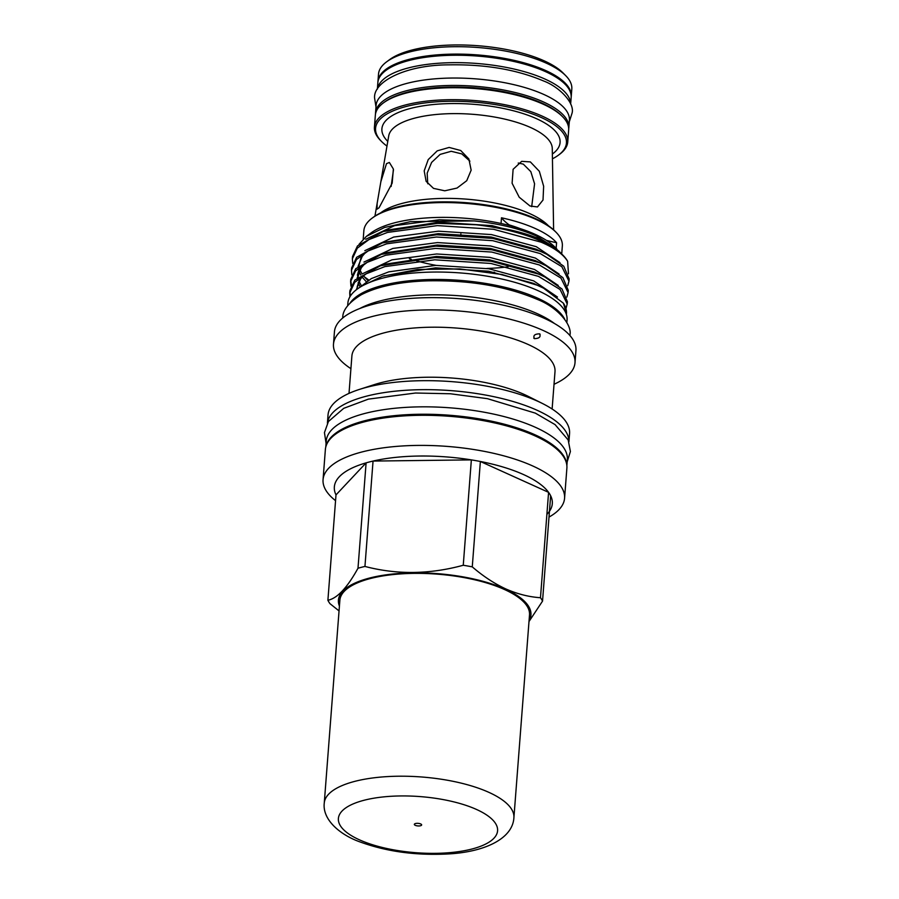 <?xml version="1.0" encoding="UTF-8"?>
<svg xmlns="http://www.w3.org/2000/svg" width="899" height="899" viewBox="0 0 899 899"><rect width="100%" height="100%" fill="white"/><g stroke="black" fill="none" stroke-linecap="round" stroke-linejoin="round"><path stroke-width="1.35" d="M375.501 114.004A96.935 34.162 4.4 0 1 375.535 112.858L376.097 105.453A96.935 34.162 4.4 0 1 407.281 83.281A96.935 34.162 4.4 0 1 512.801 84.416A96.935 34.162 4.4 0 1 569.404 120.331L568.831 127.737A96.935 34.162 4.4 0 1 568.696 128.872M375.535 112.858A96.935 34.162 4.4 0 1 406.719 90.687A96.935 34.162 4.4 0 1 512.228 91.822A96.935 34.162 4.4 0 1 568.831 127.737M570.618 103.958A96.935 34.162 -175.6 0 0 512.711 68.74A96.935 34.162 -175.6 0 0 408.472 67.897A96.935 34.162 -175.6 0 0 377.4 89.091M570.651 104.048L571.157 97.541A96.935 34.162 -175.6 0 0 514.554 61.626A96.935 34.162 -175.6 0 0 409.034 60.491A96.935 34.162 -175.6 0 0 377.85 82.663L377.355 89.17M325.775 447.05L326.236 441.038A120.904 42.613 4.4 0 1 404.494 407.461A120.904 42.613 4.4 0 1 535.534 427.362A120.904 42.613 4.4 0 1 567.336 459.58L566.876 465.603M326.011 446.219A120.904 42.613 4.4 0 1 406.91 414.686A120.904 42.613 4.4 0 1 534.961 434.768A120.904 42.613 4.4 0 1 566.775 464.749M518.251 163.034L523.297 164.124L530.826 171.653L534.579 183.812L531.691 206.658M444.769 190.802L457.029 188.06L466.738 180.699L471.155 170.169L468.862 158.943L460.726 150.515L449.14 147.436L437.24 150.852L428.227 159.595L424.193 170.877L426.115 181.295L433.509 188.374L444.769 190.802M379.041 207.804L392.166 183.171L393.369 169.012L389.368 162.472L386.503 163.629L380.861 181.688L377.142 203.365L377.063 209.152L379.041 207.804M548.491 225.84A90.282 31.813 -175.6 0 0 529.938 213.704A90.282 31.813 -175.6 0 0 380.625 212.917M530.365 161.91L521.701 161.337L513.115 169.282L512.104 183.25L519.195 197.196L530.005 205.995L537.478 206.95L543.018 200.016L543.648 186.262L539.355 171.316L530.365 161.91M567.741 141.986L568.662 130.018A96.935 34.162 -175.6 0 0 562.527 116.645A96.935 34.162 -175.6 0 0 543.153 104.183A96.935 34.162 -175.6 0 0 383.457 102.868A96.935 34.162 -175.6 0 0 375.355 115.139L374.433 127.107A96.935 34.162 4.4 0 1 437.172 100.182A96.935 34.162 4.4 0 1 542.232 116.14A96.935 34.162 4.4 0 1 567.741 141.986A96.935 34.162 4.4 0 1 559.639 154.257L558.436 155.156A95.721 33.735 -175.6 0 0 541.254 117.511A95.721 33.735 -175.6 0 0 420.979 103.509A95.721 33.735 -175.6 0 0 381.614 141.548A95.721 33.735 -175.6 0 0 386.975 146.088M381.614 141.548L380.558 140.48A96.935 34.162 4.4 0 1 374.433 127.107M571.191 96.968A96.935 34.162 -175.6 0 0 571.247 96.395L571.809 88.99A96.935 34.162 -175.6 0 0 565.685 75.617A96.935 34.162 -175.6 0 0 546.311 63.155A96.935 34.162 -175.6 0 0 386.615 61.84A96.935 34.162 -175.6 0 0 378.513 74.123L377.94 81.528A96.935 34.162 -175.6 0 0 377.917 82.101M571.247 96.395A96.935 34.162 -175.6 0 0 545.749 70.56A96.935 34.162 -175.6 0 0 440.679 54.603A96.935 34.162 -175.6 0 0 377.94 81.528M386.615 61.84L389.627 59.615A93.889 33.083 4.4 0 1 544.288 60.885A93.889 33.083 4.4 0 1 563.055 72.954L565.685 75.617M383.457 102.868L384.66 101.969A95.721 33.735 4.4 0 1 542.344 103.273A95.721 33.735 4.4 0 1 561.482 115.578L562.527 116.645M564.662 319.123A109.914 38.736 -175.6 0 0 537.568 298.12A109.914 38.736 -175.6 0 0 429.497 279.533A109.914 38.736 -175.6 0 0 350.374 302.626M566.853 322.561L567.055 319.999A109.914 38.736 -175.6 0 0 538.141 290.703A109.914 38.736 -175.6 0 0 419.013 272.611A109.914 38.736 -175.6 0 0 347.879 303.143L347.677 305.694M372.175 218.109L373.377 217.221A98.306 34.645 4.4 0 1 535.343 218.558A98.306 34.645 4.4 0 1 554.998 231.2L556.043 232.257A99.531 35.072 -175.6 0 0 536.152 219.468A99.531 35.072 -175.6 0 0 372.175 218.109A99.531 35.072 -175.6 0 0 363.859 230.717L363.218 239.022M494.562 272.24A98.306 34.645 4.4 0 1 490.888 272.397M561.718 253.968L562.336 245.989A99.531 35.072 -175.6 0 0 556.043 232.257M339.417 606.095A96.541 34.027 4.4 0 1 393.268 573.978A96.541 34.027 4.4 0 1 505.553 589.238A96.541 34.027 4.4 0 1 529.062 620.692M339.047 610.915L329.967 603.667A109.307 38.522 4.4 0 1 327.899 600.262C337.215 598.408 347.239 587.732 357.993 568.235A109.307 38.522 4.4 0 1 364.949 566.437C396.897 574.821 429.666 574.427 463.255 565.257A109.307 38.522 4.4 0 1 472.267 566.864C483.156 576.248 494.36 583.608 505.856 588.957C517.498 594.048 529.039 596.97 540.479 597.723A109.307 38.522 4.4 0 1 542.535 601.116L529.005 621.524M335.563 500.664A121.118 42.68 4.4 0 1 323.056 479.661A121.118 42.68 4.4 0 1 401.448 446.028A121.118 42.68 4.4 0 1 532.714 465.963A121.118 42.68 4.4 0 1 564.572 498.248A121.118 42.68 4.4 0 1 549.008 517.082M323.056 479.661L325.371 449.567A121.118 42.68 4.4 0 1 403.763 415.922A121.118 42.68 4.4 0 1 535.029 435.869A121.118 42.68 4.4 0 1 566.887 468.143L564.572 498.248M327.427 423.159A121.118 42.68 4.4 0 1 406.753 390.222A121.118 42.68 4.4 0 1 537.006 410.225A121.118 42.68 4.4 0 1 568.91 441.735M327.405 423.204L328.034 414.933A121.118 42.68 4.4 0 1 359.398 389.424A121.118 42.68 4.4 0 1 537.692 401.235A121.118 42.68 4.4 0 1 542.468 403.505A121.118 42.68 4.4 0 1 569.561 433.52L568.921 441.78M359.398 389.424L374.411 384.581A101.857 35.893 4.4 0 1 524.353 394.515A101.857 35.893 4.4 0 1 528.365 396.425L542.468 403.505M349.014 393.38L351.891 356.015A101.857 35.893 4.4 0 1 417.81 327.73A101.857 35.893 4.4 0 1 528.207 344.497A101.857 35.893 4.4 0 1 554.998 371.647L552.121 409.011M350.913 368.669A121.118 42.68 4.4 0 1 333.484 344.16A121.118 42.68 4.4 0 1 411.877 310.526A121.118 42.68 4.4 0 1 543.142 330.461A121.118 42.68 4.4 0 1 575 362.747A121.118 42.68 4.4 0 1 554.02 384.289M333.484 344.16L334.428 331.911A121.118 42.68 4.4 0 1 412.81 298.266A121.118 42.68 4.4 0 1 544.086 318.212A121.118 42.68 4.4 0 1 575.944 350.486L575 362.747M359.746 308.537A111.498 39.298 4.4 0 1 537.512 313.762A111.498 39.298 4.4 0 1 554.503 323.528M363.511 285.23L382.48 276.218L417.709 269.475L459.839 268.925L501.923 274.476L537.186 285.219L543.558 288.174L563.381 303.188A108.846 38.354 4.4 0 1 566.471 313.616A108.846 38.354 4.4 0 1 566.381 314.481M359.027 244.337L366.41 236.347L371.04 232.931A99.531 35.072 4.4 0 1 501.046 223.48A99.531 35.072 4.4 0 1 535.017 234.279A99.531 35.072 4.4 0 1 554.908 247.079L556.931 249.124L536.647 236.111C519.712 228.638 498.923 223.581 474.279 220.929L439.319 219.783L394.56 225.66L365.702 239.291M562.931 255.192L558.661 250.877L544.94 241.528L539.052 238.808C522.285 231.796 501.237 227.11 475.919 224.739A108.846 38.354 4.4 0 1 541.176 241.202A108.846 38.354 4.4 0 1 562.931 255.192A108.846 38.354 4.4 0 1 567.629 261.272L568.483 273.813M366.41 236.347L384.558 227.492L410.394 221.637L474.279 220.929M501.046 223.48L501.485 217.783A99.531 35.072 4.4 0 1 535.456 228.582A99.531 35.072 4.4 0 1 556.582 242.696L556.155 248.338M463.255 565.257L471.357 459.883A109.307 38.522 4.4 0 1 480.369 461.49A109.307 38.522 4.4 0 1 523.555 474.571A109.307 38.522 4.4 0 1 548.581 492.349A109.307 38.522 4.4 0 1 550.649 495.754A109.307 38.522 4.4 0 1 546.884 514.363M563.381 303.188L566.494 313.358M565.999 308.469L567.213 303.963L560.099 289.5L538.479 276.364L490.944 263.463L434.723 259.8L384.851 266.621L366.376 273.734L354.689 282.365L349.733 292.962L349.925 296.782M349.733 292.962L349.902 290.714L354.858 280.106L380.558 265.722L434.891 257.552L491.112 261.204L538.647 274.116L544.951 277.038L561.999 289.006L567.393 301.716L567.213 303.963M566.876 297.075L568.089 292.568L560.976 278.106L539.355 264.969L491.82 252.068L435.599 248.405L385.727 255.226L367.253 262.339L355.566 270.97L350.61 281.567L350.958 286.197M350.61 281.567L350.779 279.319L355.734 268.711L381.434 254.327L435.768 246.157L491.989 249.81L539.524 262.722L545.828 265.643L562.875 277.611L568.269 290.321L568.089 292.568M567.752 285.68L568.966 281.173L561.853 266.711L540.232 253.574L492.697 240.674L436.476 237.01L386.604 243.831L368.129 250.945L356.442 259.575L351.487 270.172L351.835 274.802M351.487 270.172L351.655 267.924L356.611 257.316L382.311 242.932L436.644 234.763L492.866 238.415L540.4 251.327L546.704 254.248L563.752 266.216L569.146 278.926L568.966 281.173M350.419 295.985L349.857 291.838M351.442 285.107L350.734 280.443M567.629 261.272C563.145 254.181 554.312 247.809 541.108 242.179L493.573 229.279L437.352 225.615L387.491 232.436L369.006 239.55L357.319 248.169L352.363 258.777L352.723 263.407M368.759 280.05L363.938 276.499M352.363 258.777L352.532 256.518L357.487 245.921L383.188 231.537L437.521 223.368L475.919 224.739M534.433 338.642C539.333 338.462 541.041 336.867 539.546 333.832C534.624 333.967 532.916 335.574 534.433 338.642L533.837 338.226M540.142 334.248L539.546 333.832M460.973 235.077L460.861 233.909M427.744 183.767L427.171 173.125L431.621 162.416L440.15 154.392L451.208 151.279L461.794 153.898L469.896 161.157M556.582 242.696A91.597 32.274 4.4 0 1 546.423 240.381M519.689 228.447A86.562 30.51 -175.6 0 0 509.272 224.941A91.597 32.274 4.4 0 1 501.485 217.783M391.132 186.475L393.481 169.731M436.094 265.362A89.057 31.386 4.4 0 1 416.731 260.912M411.326 259.272A89.057 31.386 4.4 0 1 409.629 258.71M357.993 568.235L366.107 462.861L336.001 494.888L327.899 600.262M336.001 494.888A109.307 38.522 4.4 0 1 366.107 462.861A109.307 38.522 4.4 0 1 373.051 461.063L364.949 566.437M540.479 597.723L548.581 492.349L480.369 461.49L472.267 566.864M550.649 495.754L542.535 601.116M471.357 459.883L373.051 461.063A109.307 38.522 4.4 0 1 471.357 459.883M552.436 158.82A95.721 33.735 -175.6 0 0 558.436 155.156M416.788 823.338A3.663 1.292 4.4 0 1 421.642 824.922A3.663 1.292 4.4 0 1 419.181 825.945A3.663 1.292 4.4 0 1 414.338 824.361A3.663 1.292 4.4 0 1 416.788 823.338M339.867 600.274A95.103 33.521 4.4 0 1 403.527 573.731A95.103 33.521 4.4 0 1 529.511 614.86L513.902 817.697A95.103 33.521 4.4 0 0 387.918 776.567A95.103 33.521 4.4 0 0 324.258 803.11L339.867 600.274M553.615 229.874L552.267 148.459A82.056 28.914 -175.6 0 0 530.657 127.546A82.056 28.914 -175.6 0 0 442.982 113.959A82.056 28.914 -175.6 0 0 388.728 135.873L380.861 181.688M552.357 154.044A89.361 31.487 -175.6 0 0 536.579 118.724A89.361 31.487 -175.6 0 0 424.036 105.689A89.361 31.487 -175.6 0 0 387.784 141.39M559.953 262.632L536.298 246.697L491.472 234.583L438.442 231.178L393.683 237.055L364.825 250.686M559.077 274.026L535.422 258.092L490.596 245.978L437.566 242.573L392.807 248.45L363.949 262.081M359.679 267.16L357.364 275.218M558.2 285.421L534.545 269.486L489.719 257.372L436.689 253.968L391.93 259.845L363.072 273.476M557.481 297.03L533.669 280.881L488.842 268.767L435.813 265.374L388.784 271.858L371.354 278.589L359.814 287.343M544.94 241.528L536.984 237.774L492.158 225.649L439.128 222.255L388.02 229.975L383.188 231.537M546.704 254.248L536.107 249.169L491.281 237.044L438.251 233.65L384.794 242.157M365.365 252.495L362.769 255.035L358.049 266.419M358.993 271.374L360.735 275.004M362.016 276.937L366.241 281.668M545.828 265.643L535.231 260.564L490.404 248.439L437.375 245.045L386.267 252.765L381.434 254.327M364.488 263.89L361.892 266.43L357.173 277.813M358.117 282.769L360.184 286.916M544.951 277.038L534.354 271.959L489.528 259.833L436.498 256.44L385.39 264.171L380.558 265.722M363.612 275.296L361.016 277.825L356.319 289.781M543.558 288.174L533.478 283.354L488.651 271.228L435.622 267.835L383.502 275.892M508.059 266.767A90.282 31.813 4.4 0 1 486.808 268.453M444.14 853.05A79.842 28.139 4.4 0 1 342.766 828.844A79.842 28.139 4.4 0 1 391.829 796.244A79.842 28.139 4.4 0 1 493.203 820.45A79.842 28.139 4.4 0 1 444.14 853.05M569.292 121.803L572.079 113.083C574.911 103.082 559.347 86.731 543.446 80.921C516.667 69.56 485.134 64.2 448.871 64.852C406.224 64.874 373.411 81.36 374.568 97.89L375.984 106.925M342.744 318.044C342.44 310.312 348.632 302.536 361.331 294.726C377.546 286.376 399.729 281.747 427.89 280.836C469.896 280.083 506.373 286.275 537.31 299.401C557.504 307.166 572.73 325.168 569.842 335.518M377.142 203.365L374.95 216.12M326.067 443.353L324.449 432.576L328.427 421.507L343.744 408.326L368.365 399.134L415.54 393.02L450.343 393.762L487.438 398.673L535.366 413.147L555.076 424.609L568.179 439.971L570.404 451.523L567.157 461.895M382.311 242.932L384.806 242.157M365.758 252.271L360.982 257.755L358.937 265.654M359.802 269.689L362.095 274.094M363.286 275.701L367.961 280.544M364.882 263.665L360.106 269.149L358.06 277.049M358.926 281.084L361.353 285.68M364.005 275.06L359.229 280.544L357.195 286.669L357.24 289.085M382.48 276.218L384.514 275.566M409.382 258.755L411.068 259.305M324.258 803.11C322.224 819.967 340.676 835.317 360.825 842.217C386.548 851.499 414.967 855.443 446.095 854.05C482.594 852.578 512.644 839.632 513.902 817.697"/></g></svg>
